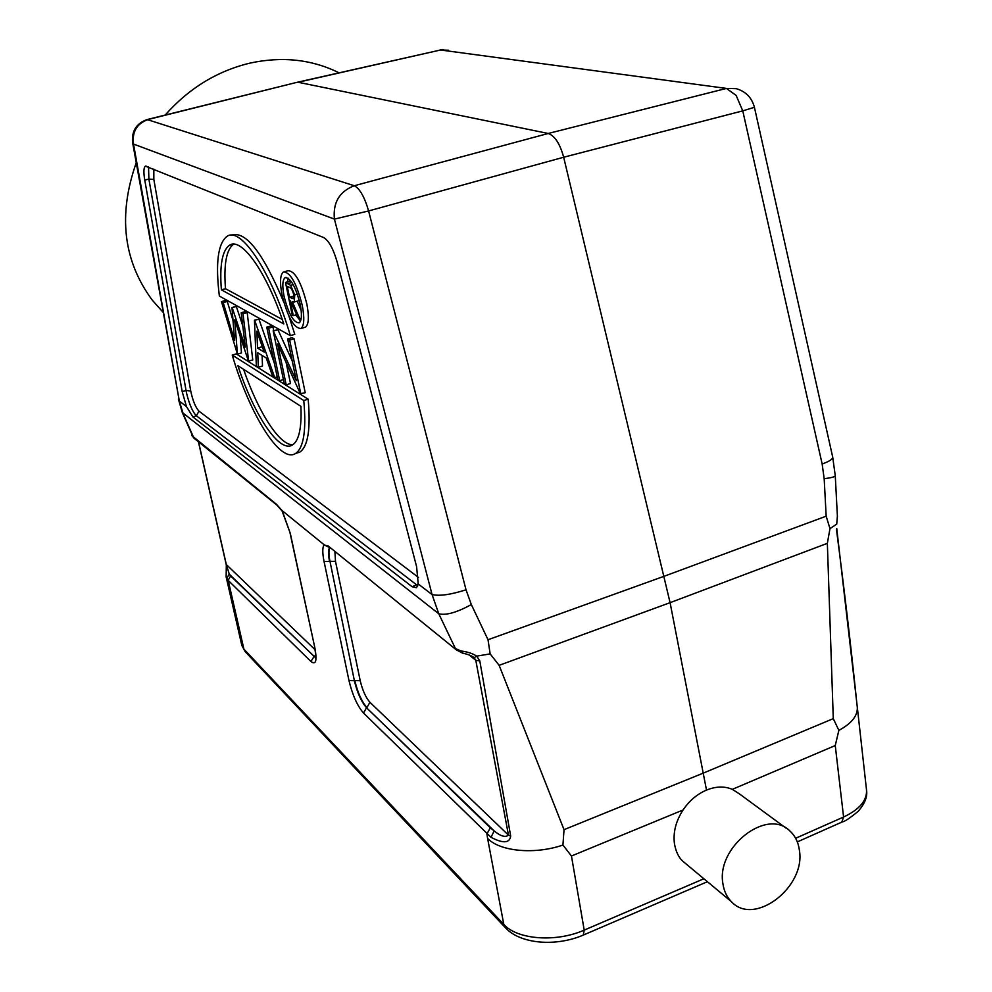 <?xml version="1.0" encoding="UTF-8"?>
<svg xmlns="http://www.w3.org/2000/svg" width="992" height="992" viewBox="0 0 992 992"><rect width="100%" height="100%" fill="white"/><g stroke="black" fill="none" stroke-linecap="round" stroke-linejoin="round"><path stroke-width="1.49" d="M754.416 107.31L742.76 110.868L736.138 95.418L726.442 88.424L736.213 88.648C745.773 91.45 751.849 97.675 754.416 107.31L832.697 457.089C832.982 459.036 829.461 461.342 822.157 464.033L742.76 110.868L563.667 157.232C559.934 143.666 554.788 135.755 548.229 133.474L298.084 82.249L440.535 49.997L297.575 82.2M832.697 457.089L835.264 475.738C835.09 476.792 831.395 477.784 824.178 478.727L826.175 516.187L829.969 528.637L836.727 524.098L837.409 516.621M448.458 50.232L440.535 49.997L726.442 88.424L548.229 133.474L354.28 185.74C359.736 188.492 364.51 196.887 368.602 210.949L334.416 219.108L432.066 594.568L438.762 613.75L182.28 412.474M826.175 516.187L664.305 576.203L488.014 639.741L490.147 653.889L499.137 665.334L670.084 602.665L563.667 157.232L368.602 210.949L466.017 589.794C450.802 594.679 439.481 596.266 432.066 594.568L418.252 583.99L416.566 566.506L337.305 262.558C333.386 248.856 328.811 240.51 323.603 237.522L145.427 166.135C143.666 167.487 143.443 172.124 144.745 180.036L182.168 391.53L186.459 406.546L192.932 416.987L412.164 586.743L418.277 583.891M837.384 516.076L836.727 524.111M339.041 72.813C311.885 59.371 282.162 56.135 249.897 63.128C217.037 71.064 188.79 88.375 165.18 115.072M136.214 162.824C117.862 215.066 123.231 260.846 152.309 300.192L162.378 311.476M296.757 82.386L148.242 119.462C136.846 123.541 131.948 131.75 133.523 144.076L132.593 142.501L179.341 401.103L133.523 144.076L334.416 219.108C332.804 202.591 339.425 191.468 354.28 185.74L147.126 119.548C136.363 123.405 131.527 131.056 132.593 142.501M193.899 438.129L183.284 414.048L179.341 401.103L186.459 406.546M456.915 650.343L328.104 545.898L324.595 545.141L282.162 510.644L290.309 533.411L314.873 647.912C317.204 660.808 315.89 665.334 310.93 661.49L228.135 580.332L229.003 583.879L226.932 580.258M226.66 578.373L229.264 574.145L230.628 575.943L228.135 580.332L226.139 576.947L226.325 564.56L198.549 441.874M282.162 510.644L276.309 504.147L191.952 435.699M324.595 545.141L329.307 547.398M463.314 653.381L461.032 650.975L455.427 648.557L438.762 613.75C445.892 615.61 456.754 612.535 471.336 604.562L466.017 589.794M328.104 545.898L456.295 649.847L462.731 653.207C467.902 654.261 471.696 655.737 474.126 657.659L475.8 660.3L508.462 835.14C505.3 837.645 500.526 836.219 494.14 830.874L490.333 827.849L486.874 833.962L487.605 838.438C500.042 851.483 534.837 854.769 562.935 845.048L571.454 856.009L584.214 930.112L703.886 878.763M461.032 650.975C467.468 651.818 472.7 653.53 476.718 656.134L474.151 657.684M490.147 653.889L476.718 656.134L479.806 660.945L475.8 660.3L469.266 655.067M418.252 583.99L416.541 587.71L412.164 586.743M295.728 453.418L299.795 452.141C308.004 446.524 310.794 428.866 308.165 399.193L236.257 353.896L232.24 355.062C249.525 414.197 280.203 463.896 295.591 453.456L299.795 452.141M287.655 338.929L292.07 337.652L294.091 338.78L305.214 392.696L300.378 393.725L277.648 343.988L286.192 384.797L284.258 383.582L273.172 330.758L296.31 380.692L287.655 338.929L289.664 340.058L300.836 394.01M292.206 360.865L277.934 329.741L273.581 330.993M273.172 330.758L277.934 329.741M286.13 362.539L290.507 383.52L286.192 384.797M283.414 379.601L279.694 380.705L277.785 379.514L266.736 327.137L271.052 325.897L272.961 326.963L273.718 330.609M277.214 376.836L274.71 377.58L272.639 376.278L266.228 357.938L257.746 352.78L258.342 367.276L262.508 366.06L262.086 355.421M274.313 363.072L258.924 319.126L254.671 320.329L274.71 377.58M258.342 367.276L256.358 366.036L254.448 320.193L258.924 319.126M242.78 325.884L236.332 306.491L232.202 307.644L245.309 347.064L241.205 312.728L245.384 311.562L247.206 312.579L252.762 359.984L248.422 361.038L234.732 319.833L237.423 354.119L241.465 352.941L240.188 336.276M233.008 320.528L227.28 301.432L223.2 302.572L234.596 340.529L231.979 307.52L236.332 306.491M237.423 354.119L221.476 301.605L225.544 300.464L227.28 301.432M290.358 335.631L219.356 296.05C215.376 263.264 217.918 243.375 226.982 236.394C240.895 225.953 272.106 272.899 290.358 335.631L294.798 334.341L288.957 316.212M283.811 302.25C263.004 252.625 245.495 230.28 231.297 235.228M304.222 327.521L305.511 327.149C308.76 324.471 309.219 316.82 306.888 304.197C301.184 281.852 294.86 270.704 287.903 270.742L284.654 271.634M295.591 453.456C303.726 447.851 306.454 430.206 303.775 400.52L308.165 399.193M303.775 400.52L232.24 355.062M237.894 365.664C254.138 415.375 279.521 453.679 292.578 444.9C299.014 440.634 301.791 427.788 300.911 406.36L237.894 365.664M292.789 444.763C279.422 445.396 258.242 411.965 243.573 369.334M294.091 338.78L289.664 340.058M266.736 327.137L268.634 328.203L279.694 380.705M268.634 328.203L272.961 326.963M256.866 331.192L257.56 348.093L264.182 352.086L256.866 331.192M262.52 347.324L261.69 344.956M261.764 346.878L257.56 348.093M221.476 301.605L223.2 302.572M247.206 312.579L243.015 313.757L248.645 361.187M241.205 312.728L243.015 313.757M283.799 323.938C266.687 272.006 241.378 236.741 229.487 245.247C222.183 250.492 219.492 265.36 221.39 289.85L283.799 323.938M221.39 289.85L225.494 288.722C223.646 264.393 226.35 249.538 233.616 244.181M225.494 288.722L282.261 319.436M302.287 305.499C304.631 318.122 304.197 325.773 300.985 328.464C294.029 328.402 287.73 317.328 282.088 295.256C279.67 282.571 280.091 274.821 283.352 271.994C290.259 271.969 296.571 283.142 302.287 305.499M300.216 304.457C295.653 286.589 290.594 277.661 285.076 277.673C282.472 279.918 282.125 286.105 284.059 296.248C288.585 313.931 293.62 322.797 299.175 322.846C301.754 320.689 302.101 314.551 300.216 304.457M287.432 281.889L288.238 278.206M300.539 321.036L295.715 314.96M301.159 310.36L297.203 301.171M298.381 300.836L299.262 300.34M296.868 314.638L293.272 315.654L292.231 315.096L285.498 282.422L290.048 281.158L291.549 281.889M301.159 318.717L298.48 318.407L290.185 300.601L293.272 315.654M285.498 282.422L290.606 285.312L294.711 294.884L294.351 301.977L292.342 301.704L299.807 319.102M293.198 284.592L290.606 285.312M297.377 294.14L294.711 294.884M287.246 286.304L289.441 287.382C291.003 287.606 292.404 289.924 293.644 294.351L293.372 298.716L289.49 297.24L287.246 286.304M289.49 297.24L293.892 296.013M739.276 793.786L732.332 789.347C724.47 786.061 715.864 786.309 706.502 790.091L670.084 602.665L827.353 543.343L829.969 528.637M827.353 543.343L833.28 718.63L703.44 773.053L564.026 829.672L499.137 665.334M857.249 706.664L857.274 706.85C857.968 715.505 851.83 723.354 838.86 730.372L833.28 718.63M856.307 697.785L855.947 694.673M836.43 529.257C843.894 586.384 850.404 641.588 855.96 694.846M838.86 730.372L835.252 745.538L732.332 789.347M706.502 790.091C697.128 794.096 689.316 800.73 683.066 809.98C675.812 821.19 672.948 832.524 674.486 843.994C676.011 851.979 678.813 857.745 682.905 861.292L686.253 864.082M562.935 845.048L564.026 829.672M491.04 837.322L494.14 830.874L366.519 707.755L363.518 713.05L491.04 837.322C503.093 843.646 509.652 843.237 510.682 836.095L479.806 660.945M310.93 661.49L314.117 656.382L229.264 574.145L226.325 564.56L315.047 649.661M722.945 883.884C715.877 847.366 767.014 807.438 789.843 830.936C795.138 835.772 798.324 842.22 799.403 850.305C805.95 887.084 754.18 926.826 731.439 901.703C726.863 897.115 724.036 891.176 722.945 883.884M822.157 464.033L824.178 478.727M488.014 639.741L471.336 604.562M182.168 391.53L186.05 390.501L148.887 179.093L144.745 180.036M417.793 585.739L196.354 415.772C192.696 412.077 189.484 404.761 186.719 393.787L186.05 390.501L190.737 390.984L153.834 179.391L153.834 169.074M418.488 577.468L198.983 411.159L196.354 415.772L192.932 416.987M153.834 179.391L148.887 179.093L148.54 166.929M198.983 411.159C195.548 407.476 192.795 400.756 190.737 390.984M287.841 283.563L291.908 282.435M291.648 298.381L293.868 297.749M795.634 838.277L843.584 817.024L835.252 745.538M841.786 822.132L843.584 817.024C859.642 809.422 867.281 800.308 866.487 789.694L857.262 706.75M683.066 809.98L571.454 856.009M510.682 836.095L508.462 835.14L369.929 702.286C365.763 697.55 362.526 690.358 360.22 680.723L335.494 561.336L334.912 551.899M369.929 702.286L366.928 707.581C361.733 701.617 357.69 692.614 354.801 680.549L360.22 680.723M324.148 544.608C322.375 547.286 322.338 552.904 324.049 561.447L348.973 680.537L354.38 680.698C357.269 692.763 361.311 701.79 366.519 707.755L490.333 827.849M229.003 583.879L243.908 649.14L503.787 924.383L487.605 838.438M348.973 680.537C352.458 695.008 357.306 705.845 363.518 713.037M505.796 928.128L503.787 924.383C517.13 939.635 556.103 942.66 584.214 930.112L583.296 935.084M707.42 881.702L583.643 934.935C556.648 946.79 520.354 944.421 505.213 927.508L245.098 651.57L241.812 645.395L245.557 652.066M230.628 575.943L315.642 657.795M315.679 657.51L314.117 656.382L315.716 655.29M277.512 505.598L276.309 504.147M290.309 533.411L282.088 510.954M290.061 533.039L314.873 647.9M329.567 547.596C328.166 549.915 328.154 554.54 329.542 561.472L324.049 561.447M335.494 561.348L329.976 561.323C328.662 554.788 328.612 550.275 329.815 547.795M329.976 561.323L354.38 680.698L329.976 561.323M443.548 49.612L439.952 49.972M835.264 475.738L837.397 516.274M152.309 300.192L162.837 312.009M296.695 82.41L147.783 119.387M282.15 511.078L277.053 505.226L193.44 437.757L182.379 412.709L178.386 399.082M226.982 580.469L226.139 576.947M146.072 166.024L145.427 166.135M233.48 244.181L229.487 245.247M300.985 328.464L305.511 327.149M285.076 277.673L286.118 277.388M294.351 301.977L298.902 300.688M857.262 706.85L836.727 528.463M797.32 841.898L842.27 821.922C844.576 821.649 849.846 818.14 858.068 811.406C864.9 803.718 867.715 796.477 866.487 789.694M241.812 645.395L226.957 580.407M226.151 564.287L198.412 441.775M316.076 657.944L315.58 658.304C315.419 656.58 316.597 658.886 314.625 647.466M739.164 793.699L785.937 828.06M682.905 861.304L731.439 901.703"/></g></svg>

